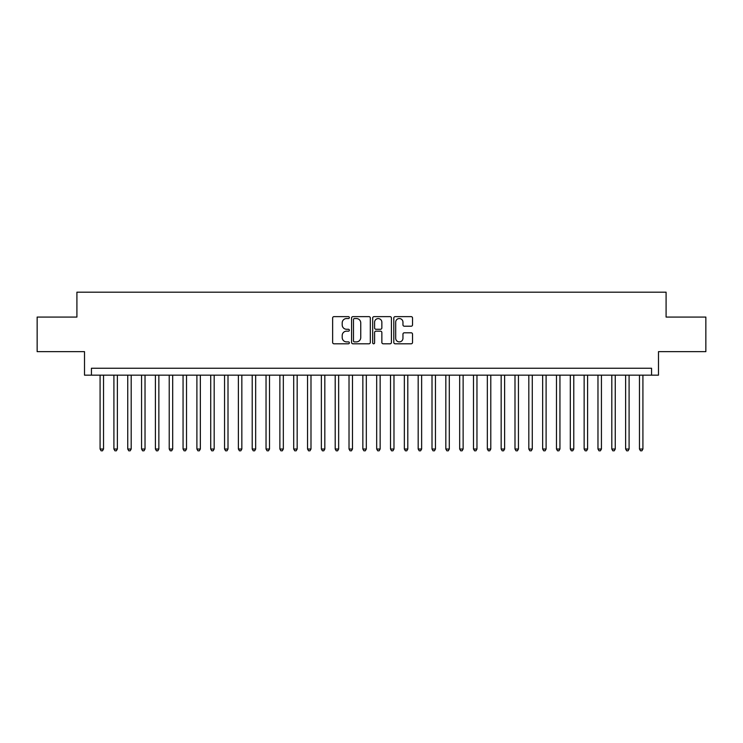 <?xml version="1.0" encoding="UTF-8"?>
<svg xmlns="http://www.w3.org/2000/svg" width="743" height="743" viewBox="0 0 743 743"><rect width="100%" height="100%" fill="white"/><g stroke="black" fill="none" stroke-linecap="round" stroke-linejoin="round"><path stroke-width="1.11" d="M349.368 317.595A0.947 0.947 0 0 0 348.421 316.639L333.997 316.639A1.356 1.356 0 0 0 332.641 317.995L332.641 342.43A1.356 1.356 0 0 0 333.997 343.795L348.421 343.795A0.947 0.947 0 0 0 349.368 342.839A0.947 0.947 0 0 0 348.421 341.891L346.554 341.891A4.347 4.347 0 0 1 342.207 337.545L342.207 335.511A4.347 4.347 0 0 1 346.554 331.164L348.421 331.164A0.947 0.947 0 0 0 349.368 330.217A0.947 0.947 0 0 0 348.421 329.27L346.554 329.27A4.347 4.347 0 0 1 342.207 324.923L342.207 322.889A4.347 4.347 0 0 1 346.554 318.543L348.421 318.543A0.947 0.947 0 0 0 349.368 317.595M411.176 326.214A1.356 1.356 0 0 0 412.532 324.858L412.532 317.995A1.356 1.356 0 0 0 411.176 316.639L395.155 316.639A1.356 1.356 0 0 0 393.799 317.995L393.799 342.43A1.356 1.356 0 0 0 395.155 343.795L411.176 343.795A1.356 1.356 0 0 0 412.532 342.43L412.532 334.155A1.356 1.356 0 0 0 411.176 332.799L404.322 332.799A1.356 1.356 0 0 0 402.957 334.155L402.957 338.26A3.631 3.631 0 0 1 399.325 341.891A3.631 3.631 0 0 1 395.694 338.26L395.694 322.174A3.631 3.631 0 0 1 399.325 318.543A3.631 3.631 0 0 1 402.957 322.174L402.957 324.858A1.356 1.356 0 0 0 404.322 326.214L411.176 326.214M651.565 375.169L658.484 375.169L658.484 351.653L705.85 351.653L705.85 317.075L666.09 317.075L666.09 292.185L76.91 292.185L76.91 317.075L37.15 317.075L37.15 351.653L84.516 351.653L84.516 375.169L651.565 375.169L651.565 368.249L91.435 368.249L91.435 375.169M370.311 317.995A1.356 1.356 0 0 0 368.955 316.639L352.934 316.639A1.356 1.356 0 0 0 351.578 317.995L351.578 342.43A1.356 1.356 0 0 0 352.934 343.795L368.955 343.795A1.356 1.356 0 0 0 370.311 342.43L370.311 317.995M374.045 316.639L390.066 316.639A1.356 1.356 0 0 1 391.422 317.995L391.422 342.43A1.356 1.356 0 0 1 390.066 343.795L383.212 343.795A1.356 1.356 0 0 1 381.856 342.43L381.856 332.52A1.356 1.356 0 0 0 380.49 331.164L375.949 331.164A1.356 1.356 0 0 0 374.593 332.52L374.593 342.839A0.947 0.947 0 0 1 373.636 343.795A0.947 0.947 0 0 1 372.689 342.839L372.689 317.995A1.356 1.356 0 0 1 374.045 316.639M354.43 318.543A0.947 0.947 0 0 0 353.482 319.49L353.482 340.944A0.947 0.947 0 0 0 354.43 341.891L356.399 341.891A4.347 4.347 0 0 0 360.745 337.545L360.745 322.889A4.347 4.347 0 0 0 356.399 318.543L354.43 318.543M381.856 322.239A3.631 3.631 0 0 0 378.224 318.608A3.631 3.631 0 0 0 374.593 322.239L374.593 327.904A1.356 1.356 0 0 0 375.949 329.27L380.49 329.27A1.356 1.356 0 0 0 381.856 327.904L381.856 322.239M100.082 375.169L100.082 449.023L103.537 449.023L103.537 375.169M103.537 449.023L102.497 450.815L101.113 450.815L100.082 449.023M113.911 375.169L113.911 449.023L117.366 449.023L117.366 375.169M117.366 449.023L116.326 450.815L114.942 450.815L113.911 449.023M127.74 375.169L127.74 449.023L131.195 449.023L131.195 375.169M131.195 449.023L130.155 450.815L128.78 450.815L127.74 449.023M141.569 375.169L141.569 449.023L145.024 449.023L145.024 375.169M145.024 449.023L143.993 450.815L142.61 450.815L141.569 449.023M155.398 375.169L155.398 449.023L158.853 449.023L158.853 375.169M158.853 449.023L157.822 450.815L156.439 450.815L155.398 449.023M169.228 375.169L169.228 449.023L172.692 449.023L172.692 375.169M172.692 449.023L171.652 450.815L170.268 450.815L169.228 449.023M183.057 375.169L183.057 449.023L186.521 449.023L186.521 375.169M186.521 449.023L185.481 450.815L184.097 450.815L183.057 449.023M196.895 375.169L196.895 449.023L200.35 449.023L200.35 375.169M200.35 449.023L199.31 450.815L197.926 450.815L196.895 449.023M210.724 375.169L210.724 449.023L214.179 449.023L214.179 375.169M214.179 449.023L213.139 450.815L211.755 450.815L210.724 449.023M224.553 375.169L224.553 449.023L228.008 449.023L228.008 375.169M228.008 449.023L226.968 450.815L225.593 450.815L224.553 449.023M238.382 375.169L238.382 449.023L241.837 449.023L241.837 375.169M241.837 449.023L240.806 450.815L239.422 450.815L238.382 449.023M252.211 375.169L252.211 449.023L255.666 449.023L255.666 375.169M255.666 449.023L254.635 450.815L253.252 450.815L252.211 449.023M266.04 375.169L266.04 449.023L269.505 449.023L269.505 375.169M269.505 449.023L268.464 450.815L267.081 450.815L266.04 449.023M279.87 375.169L279.87 449.023L283.334 449.023L283.334 375.169M283.334 449.023L282.294 450.815L280.91 450.815L279.87 449.023M293.708 375.169L293.708 449.023L297.163 449.023L297.163 375.169M297.163 449.023L296.123 450.815L294.739 450.815L293.708 449.023M307.537 375.169L307.537 449.023L310.992 449.023L310.992 375.169M310.992 449.023L309.952 450.815L308.568 450.815L307.537 449.023M321.366 375.169L321.366 449.023L324.821 449.023L324.821 375.169M324.821 449.023L323.781 450.815L322.406 450.815L321.366 449.023M335.195 375.169L335.195 449.023L338.65 449.023L338.65 375.169M338.65 449.023L337.619 450.815L336.235 450.815L335.195 449.023M349.024 375.169L349.024 449.023L352.479 449.023L352.479 375.169M352.479 449.023L351.448 450.815L350.064 450.815L349.024 449.023M362.853 375.169L362.853 449.023L366.318 449.023L366.318 375.169M366.318 449.023L365.277 450.815L363.894 450.815L362.853 449.023M376.682 375.169L376.682 449.023L380.147 449.023L380.147 375.169M380.147 449.023L379.106 450.815L377.723 450.815L376.682 449.023M390.521 375.169L390.521 449.023L393.976 449.023L393.976 375.169M393.976 449.023L392.936 450.815L391.552 450.815L390.521 449.023M404.35 375.169L404.35 449.023L407.805 449.023L407.805 375.169M407.805 449.023L406.765 450.815L405.381 450.815L404.35 449.023M418.179 375.169L418.179 449.023L421.634 449.023L421.634 375.169M421.634 449.023L420.594 450.815L419.219 450.815L418.179 449.023M432.008 375.169L432.008 449.023L435.463 449.023L435.463 375.169M435.463 449.023L434.432 450.815L433.048 450.815L432.008 449.023M445.837 375.169L445.837 449.023L449.292 449.023L449.292 375.169M449.292 449.023L448.261 450.815L446.877 450.815L445.837 449.023M459.666 375.169L459.666 449.023L463.13 449.023L463.13 375.169M463.13 449.023L462.09 450.815L460.706 450.815L459.666 449.023M473.495 375.169L473.495 449.023L476.96 449.023L476.96 375.169M476.96 449.023L475.919 450.815L474.536 450.815L473.495 449.023M487.334 375.169L487.334 449.023L490.789 449.023L490.789 375.169M490.789 449.023L489.748 450.815L488.365 450.815L487.334 449.023M501.163 375.169L501.163 449.023L504.618 449.023L504.618 375.169M504.618 449.023L503.578 450.815L502.194 450.815L501.163 449.023M514.992 375.169L514.992 449.023L518.447 449.023L518.447 375.169M518.447 449.023L517.407 450.815L516.032 450.815L514.992 449.023M528.821 375.169L528.821 449.023L532.276 449.023L532.276 375.169M532.276 449.023L531.245 450.815L529.861 450.815L528.821 449.023M542.65 375.169L542.65 449.023L546.105 449.023L546.105 375.169M546.105 449.023L545.074 450.815L543.69 450.815L542.65 449.023M556.479 375.169L556.479 449.023L559.943 449.023L559.943 375.169M559.943 449.023L558.903 450.815L557.519 450.815L556.479 449.023M570.308 375.169L570.308 449.023L573.772 449.023L573.772 375.169M573.772 449.023L572.732 450.815L571.348 450.815L570.308 449.023M584.147 375.169L584.147 449.023L587.602 449.023L587.602 375.169M587.602 449.023L586.561 450.815L585.178 450.815L584.147 449.023M597.976 375.169L597.976 449.023L601.431 449.023L601.431 375.169M601.431 449.023L600.39 450.815L599.007 450.815L597.976 449.023M611.805 375.169L611.805 449.023L615.26 449.023L615.26 375.169M615.26 449.023L614.22 450.815L612.845 450.815L611.805 449.023M625.634 375.169L625.634 449.023L629.089 449.023L629.089 375.169M629.089 449.023L628.058 450.815L626.674 450.815L625.634 449.023M639.463 375.169L639.463 449.023L642.918 449.023L642.918 375.169M642.918 449.023L641.887 450.815L640.503 450.815L639.463 449.023"/></g></svg>
